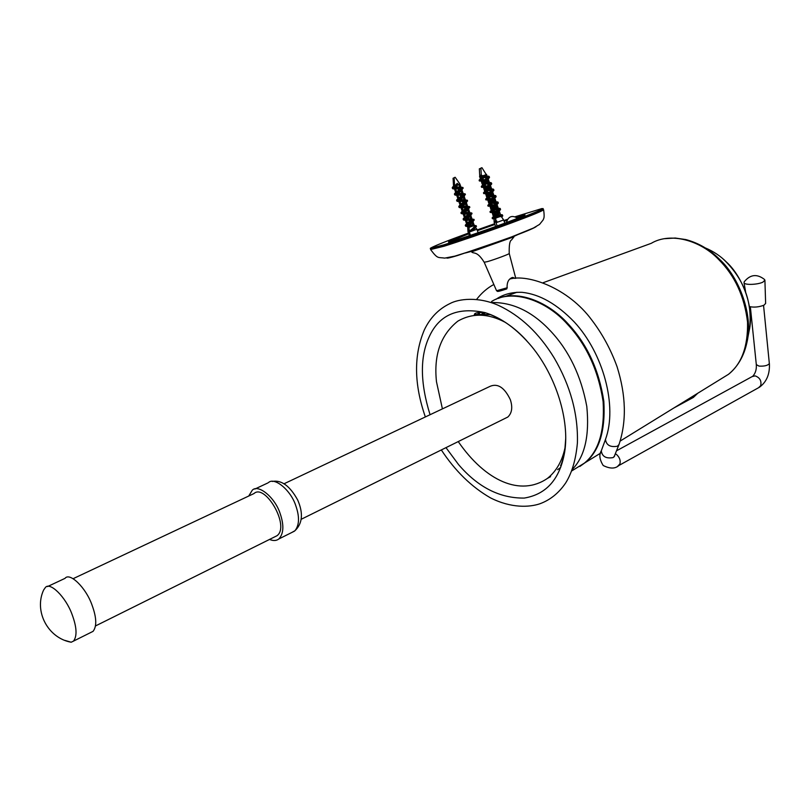<?xml version="1.0" encoding="UTF-8"?>
<svg xmlns="http://www.w3.org/2000/svg" width="810" height="810" viewBox="0 0 810 810"><rect width="100%" height="100%" fill="white"/><g stroke="black" fill="none" stroke-linecap="round" stroke-linejoin="round"><path stroke-width="1.21" d="M498.049 291.357L506.807 288.897L507.09 287.003C507.05 281.667 508.994 278.468 512.912 277.425L514.947 278.397M430.302 248.356L443.688 245.147C456.972 241.036 487.164 230.668 509.662 222.355C532.038 214.093 543.206 209.496 543.186 208.575M514.917 216.817L541.941 208.555C545.008 208.443 535.197 212.605 512.517 221.049C490.06 229.412 457.599 240.59 443.769 244.863L430.333 248.295C433.38 246.311 446.097 241.228 468.494 233.057M477.13 229.929L494.647 223.732M503.871 220.543L507.759 219.216M507.293 220.026L504.063 221.11M494.829 224.259L477.313 230.445M468.686 233.614C453.509 239.254 446.948 242.048 448.973 242.008C454.167 240.843 467.815 236.378 489.898 228.592C510.786 221.1 522.49 216.543 525.032 214.923L515.94 217.232M516.233 217.384L524.829 215.095M448.477 242.079L468.757 233.817M477.384 230.658L494.9 224.471M504.134 221.322L507.161 220.31M43.629 590.014L45.309 587.604C49.724 581.317 65.782 596.899 72.039 614.375C76.818 627.183 77.294 636.103 73.477 641.125L71.189 642.229L64.932 640.406M47.517 586.572L65.053 578.34C69.609 572.032 85.739 587.371 91.895 604.716C96.603 617.422 96.987 626.302 93.059 631.354L90.841 632.458M291.762 532.514L294.962 530.712C299.396 525.103 299.659 516.719 295.751 505.572C290.76 490.091 274.55 476.887 268.535 482.517M269.548 539.43C273.274 541.019 276.382 540.867 278.842 538.964C283.753 533.658 284.148 525.072 280.037 513.226C274.722 497.036 257.985 483.732 252.234 490.283L248.71 496.044M283.865 483.853L490.232 386.269C497.867 383.14 504.579 387.636 510.361 399.735C512.811 407.389 511.95 413.161 507.789 417.059L505.673 418.102M442.412 408.878L436.489 381.783C433.603 355.023 440.711 334.813 457.822 321.155C472.341 312.812 488.227 313.247 505.491 322.451M565.41 445.783C562.788 459.999 556.824 470.843 547.519 478.335C520.628 496.844 485.504 481.14 458.237 441.582M474.538 314.472L490.86 314.644M498.211 298.455C518.876 289.889 548.856 302.373 568.144 323.899C587.159 344.22 599.046 370.008 603.825 401.274C605.546 430.657 599.309 451.13 585.093 462.692L579.849 466.449M491.569 301.492C512.021 288.441 546.173 300.176 567.405 324.213C586.43 344.554 598.337 370.373 603.116 401.659C604.847 431.072 598.61 451.555 584.395 463.128L574.138 469.446M477.9 313.996L479.155 312.336M762.949 282.113C757.917 284.715 744.42 285.292 744.025 282.7L744.177 281.86C750.141 274.458 756.864 273.618 764.346 279.349L764.903 280.108L762.949 282.113M764.903 280.108L765.632 303.426L763.992 305.188C758.95 307.091 754.11 307.567 749.473 306.605M73.092 578.704L253.955 493.574C264.992 483.074 290.334 526.095 277 535.724L274.742 536.848M517.61 218.275L517.418 218.133C511.95 214.954 508.295 216.442 506.442 222.568M469.233 231.144L468.544 231.366L469.223 230.88M456.779 185.652L454.278 188.436M455.878 193.043L454.288 188.457L459.27 189.256M460.566 189.773L459.472 191.494M458.136 199.412L456.465 194.714L461.467 195.524M462.773 196.182L460.991 198.359M460.07 205.092L458.642 200.981L463.654 201.781M464.464 203.411L462.429 205.264M461.072 207.573L465.851 208.038M466.641 209.679L463.948 212.109M463.543 213.951L465.517 214.154M469.071 215.602L466.064 218.427M470.549 222.639L468.19 224.724M470.833 226.03L468.646 226.273L470.58 226.891M466.843 226.405L465.558 226.051L468.109 223.924M470.812 219.642L466.469 220.047M464.707 220.168L463.391 219.814L465.406 218.001M465.902 217.677L468.737 215.825M468.646 213.405L464.363 213.81M462.905 213.921L461.224 213.556L462.459 212.281M463.603 211.491L468.069 208.383M466.459 207.168L462.328 207.562M461.751 207.613L461.234 207.654M460.829 207.684L459.037 207.309L459.979 206.236M461.366 205.254L466.023 201.973M460.252 201.305L459.067 201.406M458.652 201.437L456.87 201.042L463.887 195.666M458.531 195.007L456.931 195.159M456.526 195.18L454.683 194.785L461.983 188.659M456.88 188.7L454.764 188.892M454.39 188.922L452.507 188.507L453.327 187.474M454.805 186.401L456.779 185.115M456.617 185.227L453.721 186.26L454.562 185.227M469.162 229.767L468.271 230.566L469.172 229.929M474.65 225.332L469.689 224.836M472.372 225.089L471.805 225.129M465.841 225.575L465.527 224.815L471.44 220.705M472.564 219.166L470.357 218.852M463.664 219.348L463.391 218.538L469.365 214.367L462.419 213.627L468.777 208.889L469.425 207.188M461.467 213.101L461.224 212.26L466.54 208.575M467.39 206.378L466.631 206.358M459.29 206.854L459.067 205.993L463.603 202.814M465.406 200.141L463.502 200.08M463.776 200.131L459.837 200.526M458.065 200.647L456.597 200.242L456.921 199.685L460.728 196.982M460.455 206.793L460.222 205.922L465.527 200.283L459.159 198.966L463.31 193.904L460.829 193.762M461.649 193.884L456.526 194.37M454.906 194.329L454.734 193.408L457.974 191.069M461.973 188.659L461.7 187.859L458.257 187.434M459.472 187.616L455.362 188.031L460.434 188.872M452.709 188.062L452.587 187.08L454.582 185.561M468.271 230.566L468.544 231.366M472.696 225.231L470.924 224.876M467.117 224.583L466.793 223.813M465.527 224.815L470.144 220.614M470.691 219.915L470.671 219.085M469.972 218.791L467.34 218.599M464.92 218.335L464.991 217.06L468.048 214.265M468.575 213.567L468.362 212.746M466.408 212.402L465.639 212.372M462.702 212.068L462.814 210.802L465.963 207.917M466.449 207.208L466.013 206.408M460.414 205.75L460.313 204.981M459.067 205.993L463.867 201.558M464.312 200.84L463.583 200.07M458.014 199.169L461.771 195.19M462.145 194.471L461.042 193.742M455.827 192.901L459.665 188.811M459.979 188.092L458.389 187.414M458.065 187.394L455.655 187.312M453.944 186.999L453.539 186.32L456.577 185.247M468.879 231.123L468.757 230.202M468.686 231.366L467.967 231.559L467.704 227.073L468.605 226.689M472.868 225.231L472.017 222.77M472.331 225.474L469.071 226.648M468.879 226.719L467.552 226.628M458.004 184.741L458.723 184.477L458.004 184.731M453.975 177.927L453.063 178.251L453.539 186.239M496.854 221.16L496.651 222.436L496.854 221.16L495.872 220.431M496.651 222.436L495.305 222.082L495.396 221.494M501.613 217.019L502.757 215.835L495.507 216.017L493.098 215.703L493.199 215.116M494.444 213.972L500.55 209.456L490.9 209.304C491.245 208.241 493.209 206.661 496.783 204.576M497.451 204.079L498.352 203.057L488.683 202.915L496.145 196.648L486.476 196.506C486.83 195.473 488.794 193.904 492.348 191.808M493.017 191.322L493.938 190.249C493.047 189.743 490.536 189.783 486.425 190.37L484.258 190.097C484.613 189.084 486.567 187.535 490.121 185.429M490.769 184.953L491.741 183.819C490.809 183.313 488.298 183.354 484.188 183.941L482.041 183.678L482.203 183.08M483.469 181.977L489.513 177.4C488.562 176.874 486.02 176.904 481.889 177.511L479.834 177.248L479.824 176.6M481.616 176.681L479.895 176.782M481.636 176.742L488.055 178.504L484.522 182.24M483.874 183.121L490.273 184.933L486.081 190.026L492.48 191.342L488.916 195.089M488.278 195.98L494.687 197.751L491.103 201.498M490.091 202.723L496.894 204.16L492.713 209.243L499.092 210.549L496.864 213.091M494.88 215.217L501.491 216.837L503.648 219.935L497.006 222.375M496.064 221.606L496.641 222.416M481.353 176.347L482.74 175.851L480.988 174.889L481.211 175.517M496.368 221.626L495.021 221.272L495.852 219.935M500.914 216.503L502.23 214.761L492.814 214.883L497.634 209.952M494.444 212.949L500.266 208.636L490.617 208.484L498.069 202.237L488.4 202.095L494.049 195.898L487.65 194.582L491.073 190.715M490.009 200.212L495.872 195.828L486.192 195.686L492.136 190.947M493.422 189.884L493.32 189.105L483.975 189.277L488.886 184.295M485.554 187.454L489.939 184.538M491.214 183.465L491.093 182.675L481.758 182.857L486.688 177.866M485.058 180.913L483.307 181.096L487.742 178.119M489.027 177.036L488.835 176.236L479.55 176.428L480.988 174.889M499.233 216.898L500.661 215.095L494.272 213.779L495.153 212.139M498.342 209.132L497.806 208.221L492.075 207.39L495.457 203.543M496.145 202.713L495.588 201.811L489.858 200.991L490.718 199.392M491.751 189.864L491.397 189.054M493.32 189.105L485.433 188.173L486.273 186.624M489.554 183.435L489.149 182.614M491.093 182.675L483.216 181.754L484.036 180.235M487.357 176.995L486.921 176.175M488.835 176.236L482.74 175.851L486.658 174.454L482.76 175.851M495.983 222.385L496.793 222.446M499.466 216.665L495.75 218.062L500.479 216.432M481.312 175.578L480.887 168.075L481.808 167.751M475.257 227.083L474.67 228.673L469.881 231.761L475.308 228.086L476.077 226.273M455.483 188.527L453.549 188.102L458.035 184.569L455.362 188.041L456.931 192.588L461.103 187.515L456.07 186.837M461.487 189.135L460.92 190.887L457.579 194.43L462.672 195.261M463.725 195.534L463.128 197.286L459.796 200.809L464.899 201.629M465.942 201.923L466.033 202.875M465.73 203.28L462.004 207.188L467.137 208.008M468.18 208.302L468.241 209.284M467.947 209.668L464.231 213.556L464.879 214.053M470.397 214.68L469.719 216.503L466.438 219.925L471.582 220.725M472.625 221.049L471.916 222.882L468.646 226.284L469.02 227.387L470.235 226.881M472.21 226.324L468.99 226.658M468.524 226.689L466.843 226.344L473.121 221.707L473.86 219.915M472.19 219.814L466.803 220.31M466.368 220.34L464.626 219.986L470.944 215.298L471.643 213.556M469.982 213.465L464.616 213.961M464.16 213.992L462.723 213.921M467.755 207.107L462.439 207.613M462.034 207.633L460.191 207.259L466.57 202.48L467.198 200.819M465.548 200.748L460.232 201.244M459.817 201.275L457.994 200.88L464.413 196.04L464.981 194.44M463.32 194.38L458.055 194.886M457.66 194.906L455.767 194.501L462.196 189.641L462.743 188.052M461.092 188.011L455.848 188.507M457.731 184.761L454.602 185.885L457.69 184.791M455.017 186.573L454.785 185.814L457.255 183.344L458.035 184.569M474.204 225.565L474.417 225.717C474.376 226.992 472.939 228.582 470.094 230.485L469.597 230.941C473.293 228.764 475.48 227.013 476.158 225.686L469.476 225.038M473.769 225.362L468.767 225.838M467.127 225.858L466.803 225.089L473.971 219.328L467.238 218.69M471.572 219.014L466.55 219.5M464.91 219.51L464.626 218.7L471.754 212.969L465.011 212.331M469.405 212.665L464.322 213.151M462.672 213.162L462.419 212.311L469.547 206.601L462.783 205.963M467.228 206.317L462.105 206.803M460.222 205.922L467.34 200.222L463.573 199.726M465.031 199.948C460.991 200.536 458.551 200.566 457.711 200.06L465.122 193.843L458.308 193.215M462.854 193.58L457.64 194.076M455.99 194.035L455.807 193.104L462.915 187.454L459.199 186.978M460.647 187.201L455.423 187.697M453.762 187.657L453.63 186.665L457.751 183.748M469.597 230.941L469.881 231.761M474.154 225.534L472.281 225.15M468.423 224.846L468.089 224.066M466.803 225.089L472.159 219.388L470.114 218.801M466.195 218.487L466.256 217.191L469.942 213.03L467.937 212.453M463.958 212.119L464.039 210.823L467.745 206.661L465.74 206.094M461.73 205.74L461.498 204.889M461.74 189.368L463.31 193.904L461.376 193.357M470.215 231.508L470.104 230.577M475.794 227.691L476.898 229.25L470.438 231.63M470.023 231.761L469.284 231.954L469.02 227.387L474.275 225.514L473 221.819M458.014 184.68L459.877 184.012L458.014 184.66M455.048 177.329L454.116 177.663L454.602 185.794M495.791 218.983L492.419 218.73L495.173 216.037M495.315 215.946L496.641 215.085M497.654 214.427L499.75 212.595L497.745 212.281M496.834 212.362L495.011 212.554M494.728 212.584L490.252 212.463C490.283 211.673 491.781 210.398 494.768 208.646M495.7 208.038L497.573 206.327L495.426 206.003M494.475 206.084L488.086 206.185L491.275 203.239M491.366 203.189L492.905 202.196M493.746 201.629L495.416 200.04L493.108 199.706M492.126 199.797L490.323 199.989M490.111 200.019L485.909 199.898L489.301 196.85M489.483 196.739L491.022 195.736M491.771 195.22L493.239 193.752L490.779 193.418M489.767 193.509L487.974 193.701M487.802 193.722L483.752 193.6L483.874 193.013M485.129 191.929L487.306 190.461M487.59 190.279L489.139 189.267M490.141 188.538L491.073 187.454L488.46 187.11M487.417 187.211L485.625 187.404M485.484 187.424L481.565 187.312L481.717 186.715M482.962 185.642L485.311 184.072M485.716 183.809L487.235 182.797M487.964 182.26L488.906 181.146L486.132 180.802M483.155 181.116L479.399 181.005L479.55 180.407M480.806 179.344L483.307 177.673M483.833 177.329L485.139 176.448M486.364 175.466L485.777 175.972L486.445 174.535M484.876 175.102L486.334 174.575M485.2 176.337L484.441 177.269M483.924 177.744L481.839 179.597M481.18 180.448L482.79 181.45L481.434 181.258M483.175 181.481L484.137 181.511M485.271 181.551L487.468 182.371M487.296 182.787L486.425 183.738M485.949 184.164L483.995 185.905M483.357 186.766L485.099 187.778M485.392 187.798L486.476 187.829M487.579 187.869L489.604 188.801M489.351 189.246L488.42 190.198M487.984 190.573L486.152 192.213M485.514 193.084L488.805 194.147M489.888 194.187L491.721 195.22M491.386 195.696L490.384 196.648M490.03 196.962L487.701 199.827L489.706 200.404M489.898 200.414L491.133 200.445M492.196 200.485L493.978 201.123L493.817 201.629M493.401 202.135L492.358 203.097M492.075 203.34L490.455 204.798M489.837 205.689L493.462 206.752M494.495 206.793L496.145 207.411L495.892 208.038M495.396 208.575L492.612 211.086M492.004 211.977L494.292 213M494.414 213L495.781 213.04M496.803 213.091L498.312 213.678L497.947 214.437L499.497 213.04M497.38 215.014L496.287 215.966M496.145 216.088L494.758 217.363M494.049 218.275L495.781 219.186M482.882 175.861L484.896 175.142L482.912 175.861M495.75 218.153L492.136 217.93L493.786 215.997M496.236 214.377L499.466 211.795L498.616 211.451M498.251 211.44L496.53 211.562M495.7 211.643L489.979 211.653L493.027 208.798M494.272 207.988L497.3 205.527L496.338 205.153M495.912 205.153L494.171 205.284M493.381 205.365L487.812 205.375L489.817 203.229M490.465 202.784L491.123 202.358M492.318 201.589L495.143 199.23L494.029 198.855M493.574 198.865L491.832 198.997M491.062 199.078L485.635 199.098L489.24 195.909M490.364 195.18L492.966 192.942L491.741 192.547M489.918 192.405L491.224 192.567L489.473 192.709M488.744 192.78L483.469 192.8L485.909 190.39M486.223 190.188L487.347 189.459M488.41 188.76L490.799 186.644L489.432 186.239M488.734 186.361L487.114 186.401M486.425 186.482L481.282 186.502L483.489 183.961L482.719 185.419L482.163 183.779M482.841 184.731L483.985 183.951M484.137 183.85L485.474 182.989M486.445 182.341L487.144 181.855M488.41 180.792L488.238 180.012L487.124 179.921M486.456 180.002L484.755 180.103M484.096 180.174L479.115 180.195L481.454 177.532M480.644 178.453L482.031 177.522M482.071 177.491L483.59 176.509M484.481 175.912L485.028 175.527M497.006 217.546L493.574 216.857L493.776 215.986M497.674 211.815L496.844 211.349M496.135 211.268L491.407 210.58L492.44 208.818M493.462 207.927L495.396 206.023M495.183 204.626L495.467 205.446L494.546 205.041M493.827 204.97L489.24 204.302L489.625 203.209M491.437 201.538L492.581 200.515M493.543 198.885L492.237 198.733M491.528 198.663L487.073 198.015L488.44 195.969M489.412 195.139L490.425 194.218M489.22 192.355L484.906 191.717L485.524 190.39L484.461 191.413M487.387 188.73L488.278 187.92M488.298 186.199L487.6 186.087M486.911 186.037L482.719 185.419M485.433 188.173L483.864 183.607L484.471 183.08M485.362 182.311L486.121 181.612M486.091 179.881L485.281 179.759M484.603 179.719L480.553 179.111L481.342 177.643M481.727 177.279L482.487 176.62M495.619 226.547L494.191 222.426L495.325 222.102L495.021 221.272M495.477 217.434L498.646 216.29M498.383 216.29L495.163 217.414M479.743 175.861L479.338 168.834L480.249 168.52M507.293 287.732L496.56 290.75L484.238 262.339C476.918 250.422 473.658 254.178 471.582 251.869L514.056 236.743L511.525 239.983C509.763 240.681 509.004 245.167 509.227 253.439C510.766 253.57 494.667 259.565 487.417 261.63L484.188 262.238M506.807 288.897C494.525 292.997 498.211 290.901 496.56 290.75L496.51 290.628M543.551 209.628C543.571 210.57 532.403 215.177 510.037 223.449C487.549 231.761 457.346 242.129 444.062 246.22L430.657 249.52M536.139 226.648C533.79 228.349 524.029 232.379 506.868 238.727L457.62 255.504C450.158 257.752 446.523 258.562 446.705 257.924M517.468 234.748C512.933 237.198 483.499 247.83 471.369 251.394L465.355 252.993M756.307 364.611L759.021 366.1C764.245 366.383 767.688 365.563 769.348 363.639L763.557 305.39M616.663 450.735L752.166 376.579L755.163 375.88C759.831 377.602 761.673 380.852 760.701 385.621L758.575 387.707M615.499 453.833L616.744 454.683C619.68 457.549 620.733 460.637 619.913 463.948L617.848 466.074M614.719 455.888L613.14 457.589C606.062 458.814 602.113 456.556 601.293 450.816L605.475 439.445C606.315 445.176 610.294 447.444 617.412 446.239L619.002 444.538L614.071 456.891M619.032 444.457L619.002 444.538C626.707 421.402 626.069 395.472 617.068 366.738C610.882 349.626 602.488 334.105 591.877 320.163C568.114 287.752 527.907 273.912 509.804 279.025M692.59 397.862L694.808 395.057M705.297 247.921C713.367 251.272 720.475 256.021 726.6 262.187C742.942 277.121 754.616 308.59 749.108 330.956L746.901 342.589C753.543 315.657 739.378 277.425 719.604 259.352C709.965 249.622 698.706 243.03 685.817 239.568L675.236 238.039L664.969 238.656M543.166 282.7L651.26 243.324C670.447 231.792 700.66 240.438 718.662 259.504C734.842 275.582 744.471 296.47 747.549 322.167C748.025 346.488 741.676 363.862 728.514 374.291L719.057 380.113M481.95 313.804L485.625 312.802M560.682 467.421L557.624 469.678M565.765 437.845L564.681 451.929C559.994 478.963 546.527 494.343 524.283 498.069C499.851 498.393 477.94 487.225 458.531 464.555L445.986 447.647M430.059 414.72C420.056 382.522 419.853 356.37 429.452 336.251C439.395 314.796 457.832 306.899 484.795 312.559C500.367 317.702 514.33 327.088 526.662 340.686M425.351 416.947C413.961 384.112 413.637 355.074 424.379 329.812C430.161 317.743 438.656 309.005 449.874 303.608C458.531 298.87 478.072 296.369 498.383 305.35C520.425 315.617 539.025 333.153 554.182 357.939C570.432 385.722 578.178 414.031 577.409 442.867C575.92 459.432 572.012 472.787 565.704 482.912C558.819 493.067 550.162 500.043 539.733 503.83C529.669 507.212 511.474 508.498 490.445 497.846C471.623 487.023 455.25 471.066 441.328 449.945M491.083 302.545C512.619 302.019 532.534 311.607 550.83 331.3C569.146 350.943 581.135 375.992 586.794 406.438C589.639 435.648 584.81 456.627 572.316 469.365M512.902 277.425L511.424 277.83M515.767 278.336L509.247 253.53M543.642 209.881C544.735 218.244 543.753 218.123 543.085 220.016L539.551 224.4L533.415 228.035L511.738 236.854L477.1 249.156L454.886 256.122L444.741 258.117C438.028 257.064 438.007 259.443 430.758 249.794L430.383 248.741M750.354 306.838L756.327 364.783C756.611 369.512 755.436 373.309 752.804 376.194M769.378 363.457C769.956 374.007 766.655 381.925 759.456 387.22L618.739 465.588C615.114 468.879 609.94 468.858 603.217 465.517C599.542 459.665 598.904 454.764 601.293 450.816M697.774 393.235L693.35 397.447L673.788 408.017M476.563 299.437C481.626 292.906 487.387 287.925 493.847 284.482M496.095 299.265L497.269 298.455C504.286 294.05 512.568 292.005 522.116 292.329C539.622 294.172 557.057 304.104 574.432 322.137C603.247 353.322 617.716 406.195 605.475 439.445M43.669 589.923C33.726 611.125 47.841 638.118 71.189 642.229M93.059 631.354L73.477 641.125M272.241 481.454C281.424 479.722 289.919 485.929 297.726 500.084C303.436 513.297 302.515 523.513 294.962 530.712M278.842 538.964L294.394 531.198M254.887 489.037L267.918 482.922M507.789 417.059L301.107 519.331M550.577 476.675L547.519 478.335M723.31 259.119C743.6 278.478 752.379 301.431 749.655 327.959M746.901 342.589C743.965 356.076 737.839 366.647 728.514 374.291L620.227 441.035M600.554 453.165L585.093 462.692M505.268 296.5L516.982 292.238M485.828 312.873L483.317 313.824M560.581 465.588C561.502 464.292 562.869 459.736 564.681 451.929C569.724 420.511 556.338 376.447 531.704 346.508C516.81 328.83 501.167 317.51 484.795 312.559C477.667 312.184 474.184 312.954 474.336 314.887M584.395 463.128L571.738 470.924M480.3 312.245L479.024 313.905M745.635 292.005L744.025 282.7M95.58 625.907L277 535.724M455.017 188.973L452.881 188.841M459.756 191.231L461.001 190.006M457.194 195.24L455.058 195.099M461.923 197.519L463.178 196.293M459.331 201.487L457.215 201.366M464.069 203.816L465.304 202.611M461.508 207.745L459.361 207.603M466.246 210.094L467.471 208.899M468.393 216.381L469.365 215.399M464.667 220.128L463.654 220.087M466.56 225.534L466.843 226.344L465.831 226.314M465.284 225.261L465.558 226.051M463.107 219.014L463.391 219.814M460.941 212.767L461.214 213.567M458.764 206.51L459.037 207.309M456.587 200.242L456.86 201.042M454.41 193.975L454.683 194.775M452.223 187.697L452.507 188.507M469.567 218.781L468.787 218.649M463.391 218.538L464.991 217.06M461.224 212.26L462.814 210.802M456.921 199.685L458.49 198.237M454.734 193.408L456.324 191.94M452.587 187.08L454.157 185.632M469.405 235.7L467.967 231.559M460.546 189.743L460.849 190.593M460.941 190.866L461.832 193.438M461.902 193.661L462.095 194.197M463.158 197.255L464.039 199.807M465.082 202.814L465.284 203.401M465.375 203.644L466.256 206.185M460.93 207.573L462.247 211.349M467.259 209.081L467.502 209.79M467.593 210.033L468.464 212.544M463.138 213.931L464.424 217.617M469.435 215.339L469.719 216.169M469.8 216.402L470.671 218.902M465.345 220.279L466.59 223.864M471.602 221.606L471.936 222.548M459.918 187.92L459.695 187.282M459.614 187.049L458.683 184.437M502.504 216.27L501.633 217.05M495.507 216.017L496.996 216.24M500.296 209.911L498.656 211.41M493.219 209.618L494.758 209.831M498.059 203.553L496.429 205.052M490.971 203.209L492.52 203.421M495.862 197.154L494.211 198.663M488.703 196.79L490.293 197.012M493.614 190.795L492.004 192.274M486.425 190.37L488.035 190.583M491.407 184.386L489.767 185.895M484.188 183.941L485.808 184.164M489.179 177.998L487.559 179.486M481.889 177.511L483.55 177.724M502.757 215.845L502.473 215.025M493.098 215.703L492.824 214.903M500.56 209.446L500.276 208.636M490.89 209.304L490.607 208.494M498.352 203.057L498.069 202.237M488.683 202.905L488.4 202.095M496.145 196.648L495.862 195.828M486.476 196.506L486.192 195.686M493.938 190.239L493.654 189.418M484.258 190.097L483.975 189.277M491.731 183.829L491.447 183.009M482.041 183.678L481.758 182.857M489.513 177.4L489.23 176.58M479.824 177.248L479.54 176.428M500.033 214.62L502.23 214.761M497.806 208.221L499.993 208.362M492.946 205.77L491.71 206.975M495.588 201.811L497.785 201.943M493.351 195.392L495.548 195.534M488.491 193.013L487.225 194.248M504.782 223.185L503.668 219.956M496.003 222.659L497.158 225.99M481.95 167.7L487.245 176.155M500.661 215.095L499.092 210.549M494.272 213.779L492.703 209.243M498.454 208.696L496.894 204.16M492.065 207.39L490.495 202.844M496.257 202.308L494.687 197.751M489.858 200.991L488.288 196.435M494.049 195.898L492.48 191.342M487.65 194.582L486.081 190.026M491.832 189.469L490.273 184.933M489.463 182.594L488.055 178.504M483.226 181.754L481.646 177.188M495.75 218.062L495.052 216.037M495.74 218.062L495.882 220.573M474.67 228.673L475.308 228.086M456.101 188.578L453.924 188.446M460.92 190.887L462.196 189.641M458.308 194.957L456.131 194.825M463.128 197.286L464.413 196.04M460.495 201.326L458.328 201.194M465.325 203.705L466.57 202.48M462.702 207.694L460.515 207.552M467.532 210.094L468.777 208.889M469.719 216.503L470.944 215.298M467.076 220.401L464.889 220.259M471.916 222.882L473.121 221.707M469.274 226.749L467.097 226.608M476.169 225.686L476.452 226.496M473.961 219.328L474.245 220.138M464.343 219.176L464.626 219.986M471.754 212.969L472.038 213.779M462.135 212.807L462.419 213.627M469.547 206.601L469.83 207.411M459.918 206.439L460.201 207.259M467.34 200.222L467.623 201.032M457.701 200.06L457.984 200.88M465.122 193.843L465.406 194.653M455.483 193.681L455.767 194.491M462.905 187.454L463.188 188.264M453.266 187.282L453.549 188.102M464.626 218.7L466.256 217.191M462.419 212.311L464.039 210.823M458.035 199.493L459.634 198.025M455.807 193.104L457.437 191.616M453.63 186.665L455.23 185.186M470.468 235.335L469.294 231.954M478.102 232.733L476.908 229.26M457.579 194.43L459.149 198.966M464.14 196.293L465.527 200.283M459.796 200.819L461.244 205.001M466.358 202.682L467.745 206.661M462.014 207.188L463.462 211.38M468.575 209.071L469.952 213.03M464.221 213.567L465.679 217.758M470.782 215.44L472.159 219.388M466.438 219.925L467.897 224.117M461.092 187.515L459.877 184.012L455.169 177.279M494.758 219.054L495.801 219.186M492.561 212.767L494.059 212.979M497.3 206.813L495.933 208.038M490.313 206.489L491.852 206.692M495.123 200.536L493.908 201.639M488.126 200.181L489.665 200.394M492.946 194.278L491.873 195.23M485.868 193.884L487.407 194.086M490.749 188.011L489.847 188.811M483.681 187.576L485.119 187.758M488.582 181.723L487.812 182.392M485.413 176.307L484.795 176.904M492.419 218.73L492.146 217.93M499.74 212.605L499.466 211.795M490.252 212.463L489.979 211.653M497.573 206.327L497.3 205.517M488.086 206.185L487.812 205.375M495.416 200.04L495.133 199.24M485.919 199.898L485.635 199.088M493.25 193.752L492.966 192.942M483.742 193.61L483.469 192.8M491.073 187.454L490.799 186.644M481.565 187.302L481.292 186.502M488.855 181.015L488.622 180.346M479.388 181.005L479.115 180.195M497.036 211.39L498.18 211.491M498.565 211.511L499.193 211.542M492.267 208.98L491.052 210.165M494.869 205.102L495.872 205.183M496.287 205.203L497.006 205.234M489.615 203.209L488.875 203.907M493.978 198.906L494.839 198.946M487.893 196.465L486.668 197.67M491.69 192.598L492.622 192.638M489.392 186.28L490.455 186.33M487.083 179.952L488.238 180.012M479.935 177.339L480.543 179.111M493.574 216.847L493.219 215.814M493.067 215.379L492.034 212.392M497.664 211.825L497.391 211.005M496.793 209.274L496.51 208.464M496.368 208.059L496.145 207.4M491.407 210.58L489.868 206.115M494.576 202.864L494.292 202.044M494.161 201.649L493.978 201.123M489.24 204.302L487.701 199.827M493.27 199.057L492.986 198.248M492.763 197.599L492.591 197.093M492.369 196.445L492.085 195.615M487.073 198.015L485.524 193.539M491.062 192.669L490.789 191.848M490.556 191.201L490.374 190.664M490.151 190.006L489.868 189.186M484.896 191.717L483.357 187.242M488.855 186.249L488.582 185.46M488.349 184.791L488.157 184.245M487.934 183.576L487.65 182.756M481.737 182.564L481.18 180.934M486.658 179.871L486.375 179.05M486.142 178.382L485.939 177.805M485.706 177.137L485.423 176.307M499 215.683L498.717 214.863M498.575 214.458L498.312 213.678M480.958 169.29L480.381 168.47M493.999 219.085L494.191 222.426"/></g></svg>
